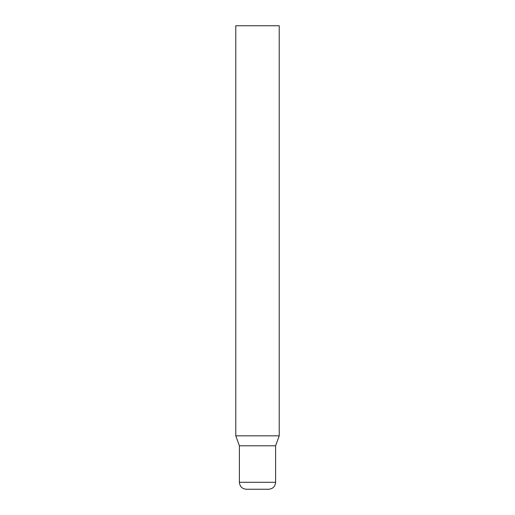 <?xml version="1.0" encoding="UTF-8"?>
<svg xmlns="http://www.w3.org/2000/svg" width="515" height="515" viewBox="0 0 515 515"><rect width="100%" height="100%" fill="white"/><g stroke="black" fill="none" stroke-linecap="round" stroke-linejoin="round"><path stroke-width="0.77" d="M235.773 435.832L279.227 435.832L279.227 25.75L235.773 25.75L235.773 435.832L239.398 445.797L275.602 445.797L279.227 435.832M268.65 489.25L246.35 489.25C242.127 488.838 239.81 486.521 239.398 482.298L275.602 482.298C275.19 486.521 272.873 488.838 268.65 489.25M275.602 445.797L275.602 482.298M239.398 445.797L239.398 482.298"/></g></svg>
